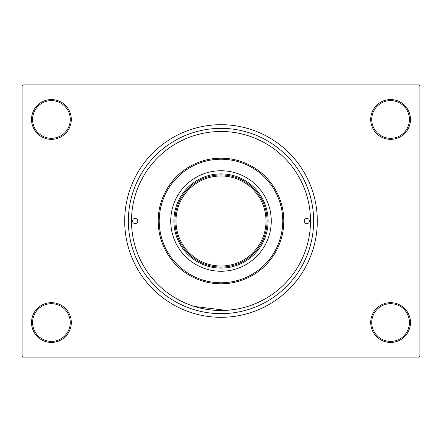<?xml version="1.0" encoding="UTF-8"?>
<svg xmlns="http://www.w3.org/2000/svg" width="442" height="442" viewBox="0 0 442 442"><rect width="100%" height="100%" fill="white"/><g stroke="black" fill="none" stroke-linecap="round" stroke-linejoin="round"><path stroke-width="0.66" d="M370.7 322.544A19.89 19.89 0 0 1 390.59 302.654A19.89 19.89 0 0 1 410.48 322.544A19.89 19.89 0 0 1 390.59 342.434A19.89 19.89 0 0 1 370.7 322.544M409.43 322.544A18.846 18.846 0 0 0 390.59 303.698A18.846 18.846 0 0 0 371.744 322.544A18.846 18.846 0 0 0 390.59 341.384A18.846 18.846 0 0 0 409.43 322.544M31.52 322.544A19.89 19.89 0 0 1 51.41 302.654A19.89 19.89 0 0 1 71.3 322.544A19.89 19.89 0 0 1 51.41 342.434A19.89 19.89 0 0 1 31.52 322.544M70.256 322.544A18.846 18.846 0 0 0 51.41 303.698A18.846 18.846 0 0 0 32.57 322.544A18.846 18.846 0 0 0 51.41 341.384A18.846 18.846 0 0 0 70.256 322.544M31.52 119.456A19.89 19.89 0 0 1 51.41 99.566A19.89 19.89 0 0 1 71.3 119.456A19.89 19.89 0 0 1 51.41 139.346A19.89 19.89 0 0 1 31.52 119.456M70.256 119.456A18.846 18.846 0 0 0 51.41 100.616A18.846 18.846 0 0 0 32.57 119.456A18.846 18.846 0 0 0 51.41 138.302A18.846 18.846 0 0 0 70.256 119.456M370.7 119.456A19.89 19.89 0 0 1 390.59 99.566A19.89 19.89 0 0 1 410.48 119.456A19.89 19.89 0 0 1 390.59 139.346A19.89 19.89 0 0 1 370.7 119.456M409.43 119.456A18.846 18.846 0 0 0 390.59 100.616A18.846 18.846 0 0 0 371.744 119.456A18.846 18.846 0 0 0 390.59 138.302A18.846 18.846 0 0 0 409.43 119.456M128.357 221A92.643 92.643 0 0 1 221 128.357A92.643 92.643 0 0 1 313.643 221A92.643 92.643 0 0 1 221 313.643A92.643 92.643 0 0 1 128.357 221M124.688 221A96.312 96.312 0 0 0 221 317.312A96.312 96.312 0 0 0 317.312 221A96.312 96.312 0 0 0 221 124.688A96.312 96.312 0 0 0 124.688 221M418.856 357.092L23.144 357.092L22.1 356.042L22.1 85.958L23.144 84.908L418.856 84.908L419.9 85.958L419.9 356.042L418.856 357.092M234.271 309.516L227.519 310.267M226.094 310.361L194.452 306.477M132.539 221A2.619 2.619 0 0 0 135.158 223.619A2.619 2.619 0 0 0 137.777 221A2.619 2.619 0 0 0 135.158 218.381A2.619 2.619 0 0 0 132.539 221M304.223 221A2.619 2.619 0 0 0 306.842 223.619A2.619 2.619 0 0 0 309.461 221A2.619 2.619 0 0 0 306.842 218.381A2.619 2.619 0 0 0 304.223 221M170.75 221A50.25 50.25 0 0 0 221 271.25A50.25 50.25 0 0 0 271.25 221A50.25 50.25 0 0 0 221 170.75A50.25 50.25 0 0 0 170.75 221M282.764 221A61.764 61.764 0 0 0 221 159.236A61.764 61.764 0 0 0 159.236 221A61.764 61.764 0 0 0 221 282.764A61.764 61.764 0 0 0 282.764 221M158.192 221A62.808 62.808 0 0 1 221 158.192A62.808 62.808 0 0 1 283.808 221A62.808 62.808 0 0 1 221 283.808A62.808 62.808 0 0 1 158.192 221M310.505 221A89.505 89.505 0 0 0 221 131.495A89.505 89.505 0 0 0 131.495 221A89.505 89.505 0 0 0 221 310.505A89.505 89.505 0 0 0 310.505 221M240.188 179.126A46.062 46.062 0 0 0 201.812 179.126M221 268.106A47.106 47.106 0 0 1 173.894 221A47.106 47.106 0 0 1 221 173.894A47.106 47.106 0 0 1 268.106 221A47.106 47.106 0 0 1 221 268.106M201.812 262.874A46.062 46.062 0 0 0 221 267.062M179.126 201.812A46.062 46.062 0 0 0 179.126 240.188M262.874 240.188A46.062 46.062 0 0 0 262.874 201.812M267.062 221A46.062 46.062 0 0 1 221 267.062A46.062 46.062 0 0 1 174.938 221A46.062 46.062 0 0 1 221 174.938A46.062 46.062 0 0 1 267.062 221A46.062 46.062 0 0 0 221 174.938A46.062 46.062 0 0 0 174.938 221M175.988 221A45.012 45.012 0 0 0 221 266.012A45.012 45.012 0 0 0 266.012 221A45.012 45.012 0 0 0 221 175.988A45.012 45.012 0 0 0 175.988 221"/></g></svg>
